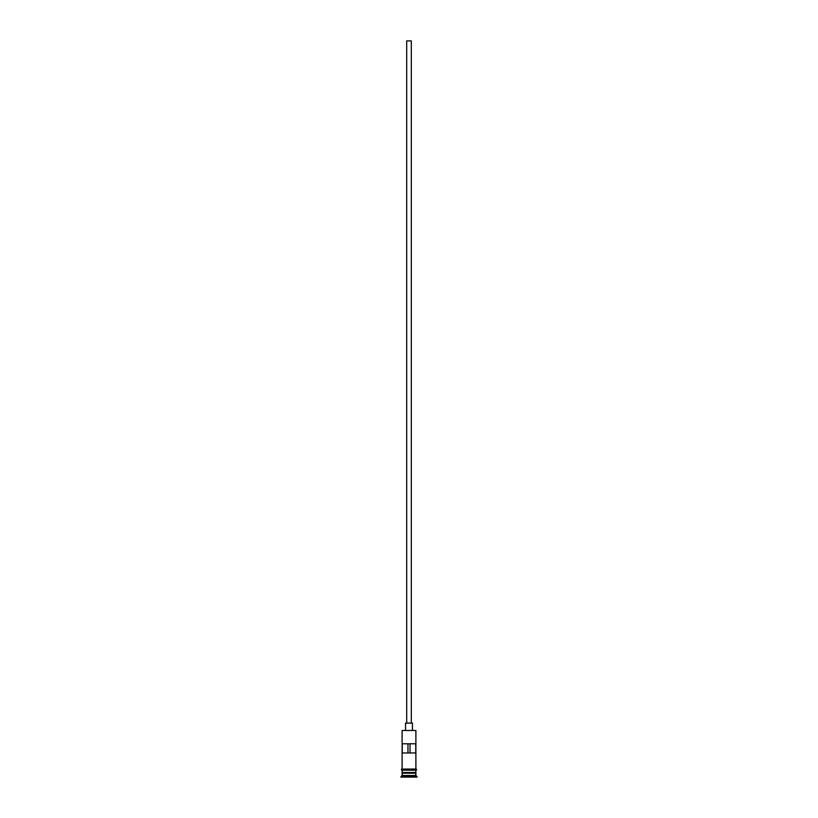 <?xml version="1.0" encoding="UTF-8"?>
<svg xmlns="http://www.w3.org/2000/svg" width="818" height="818" viewBox="0 0 818 818"><rect width="100%" height="100%" fill="white"/><g stroke="black" fill="none" stroke-linecap="round" stroke-linejoin="round"><path stroke-width="1.23" d="M415.892 730.474L402.108 730.474L415.892 730.474L402.108 730.474L402.108 769.063L402.108 730.474L415.892 730.474L415.892 769.063L415.892 730.474M411.301 723.122L411.301 40.9L406.699 40.9L406.699 723.122L406.699 40.9L411.301 40.9L411.301 723.122M412.446 730.014L412.446 723.122L405.554 723.122L405.554 730.014L405.554 723.122L412.446 723.122L412.446 730.014M415.892 773.194L415.892 770.208L415.656 772.734L402.344 772.734L402.108 775.495L400.963 776.64L417.037 776.64L415.892 775.495L402.108 775.495L415.892 775.495L415.892 773.194L402.344 772.969L415.656 772.969L415.892 775.495L417.037 776.64L400.963 777.1L417.037 777.1L400.963 777.1L402.108 775.495L402.108 773.194L415.892 773.194M402.108 772.509L415.892 772.509L402.108 772.509L402.108 770.208L402.108 772.509M402.251 743.797L415.749 743.797L415.749 752.979L402.251 752.979L402.251 743.797L415.749 743.797L407.967 743.797L407.967 752.979L407.967 743.797L402.251 743.797L402.251 752.979L415.749 752.979L415.749 743.797M416.004 769.063L401.996 769.063A0.573 0.573 0 0 0 401.423 769.636A0.573 0.573 0 0 0 401.996 770.208L416.004 770.208A0.573 0.573 0 0 0 416.577 769.636A0.573 0.573 0 0 0 416.004 769.063A0.573 0.573 0 0 1 416.577 769.636A0.573 0.573 0 0 1 416.004 770.208L401.996 770.208A0.573 0.573 0 0 1 401.423 769.636A0.573 0.573 0 0 1 401.996 769.063L416.004 769.063M415.656 772.734L402.344 772.969L415.656 772.734M410.033 752.979L410.033 743.797L410.033 752.979"/></g></svg>
